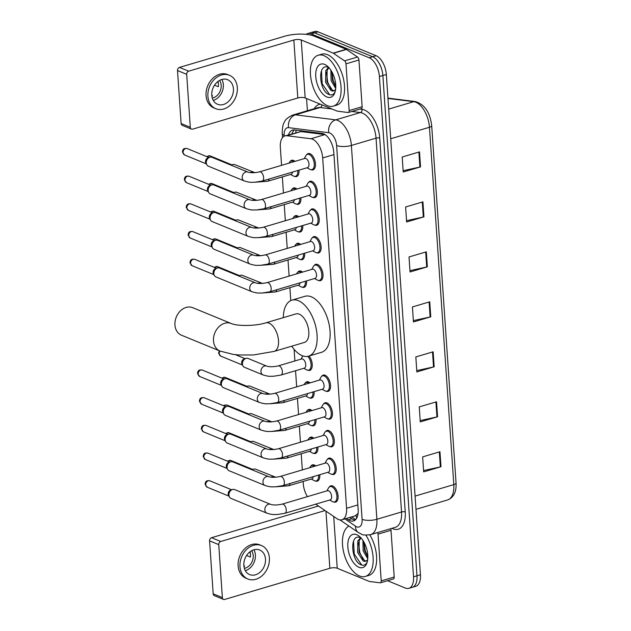 <?xml version="1.0" encoding="UTF-8"?>
<svg xmlns="http://www.w3.org/2000/svg" width="631" height="631" viewBox="0 0 631 631"><rect width="100%" height="100%" fill="white"/><g stroke="black" fill="none" stroke-linecap="round" stroke-linejoin="round"><path stroke-width="0.95" d="M317.858 447.024A8.495 4.48 73.5 0 1 315.405 453.46A8.495 4.48 73.5 0 1 313.536 453.31A8.495 4.48 73.5 0 1 313.481 453.287M309.056 438.364A8.495 4.48 73.5 0 1 310.578 437.173A8.495 4.48 73.5 0 1 312.448 437.322A8.495 4.48 73.5 0 1 313.875 438.237M315.973 419.339A8.495 4.48 73.5 0 1 313.52 425.775A8.495 4.48 73.5 0 1 311.651 425.625A8.495 4.48 73.5 0 1 311.596 425.602M307.171 410.678A8.495 4.48 73.5 0 1 308.685 409.48A8.495 4.48 73.5 0 1 310.555 409.629A8.495 4.48 73.5 0 1 311.99 410.552M314.088 391.654A8.495 4.48 73.5 0 1 311.627 398.09A8.495 4.48 73.5 0 1 309.758 397.94A8.495 4.48 73.5 0 1 309.703 397.916M305.278 382.985A8.495 4.48 73.5 0 1 306.8 381.794A8.495 4.48 73.5 0 1 308.669 381.944A8.495 4.48 73.5 0 1 310.105 382.859M309.04 356.01A8.495 4.48 73.5 0 1 312.235 364.521A8.495 4.48 73.5 0 1 309.742 370.397A8.495 4.48 73.5 0 1 307.873 370.247A8.495 4.48 73.5 0 1 307.818 370.223M306.54 280.898A8.495 4.48 73.5 0 1 304.079 287.334A8.495 4.48 73.5 0 1 302.21 287.184A8.495 4.48 73.5 0 1 302.154 287.16M297.729 272.237A8.495 4.48 73.5 0 1 299.252 271.038A8.495 4.48 73.5 0 1 301.121 271.188A8.495 4.48 73.5 0 1 302.549 272.111M304.647 253.212A8.495 4.48 73.5 0 1 302.194 259.649A8.495 4.48 73.5 0 1 300.324 259.499A8.495 4.48 73.5 0 1 300.269 259.475M295.844 244.544A8.495 4.48 73.5 0 1 297.359 243.353A8.495 4.48 73.5 0 1 299.236 243.503A8.495 4.48 73.5 0 1 300.664 244.418M302.762 225.527A8.495 4.48 73.5 0 1 300.301 231.956A8.495 4.48 73.5 0 1 298.431 231.806A8.495 4.48 73.5 0 1 298.376 231.782M293.959 216.859A8.495 4.48 73.5 0 1 295.474 215.668A8.495 4.48 73.5 0 1 297.343 215.818A8.495 4.48 73.5 0 1 298.779 216.733M300.877 197.834A8.495 4.48 73.5 0 1 298.416 204.27A8.495 4.48 73.5 0 1 296.546 204.121A8.495 4.48 73.5 0 1 296.491 204.097M292.066 189.174A8.495 4.48 73.5 0 1 293.589 187.975A8.495 4.48 73.5 0 1 295.458 188.125A8.495 4.48 73.5 0 1 296.893 189.048M298.984 170.149A8.495 4.48 73.5 0 1 296.531 176.585A8.495 4.48 73.5 0 1 294.661 176.435A8.495 4.48 73.5 0 1 294.606 176.412M290.181 161.481A8.495 4.48 73.5 0 1 291.703 160.29A8.495 4.48 73.5 0 1 293.573 160.44A8.495 4.48 73.5 0 1 295 161.355M319.751 474.717A8.495 4.48 73.5 0 1 317.29 481.153A8.495 4.48 73.5 0 1 315.421 481.003A8.495 4.48 73.5 0 1 315.366 480.98M310.941 466.049A8.495 4.48 73.5 0 1 312.463 464.858A8.495 4.48 73.5 0 1 314.333 465.008A8.495 4.48 73.5 0 1 315.768 465.923M306.619 154.784A8.495 4.48 73.5 0 1 308.133 153.585A8.495 4.48 73.5 0 1 310.002 153.735A8.495 4.48 73.5 0 1 315.24 162.112A8.495 4.48 73.5 0 1 312.96 169.881A8.495 4.48 73.5 0 1 311.091 169.731A8.495 4.48 73.5 0 1 311.036 169.707M308.504 182.469A8.495 4.48 73.5 0 1 310.018 181.278A8.495 4.48 73.5 0 1 311.888 181.428A8.495 4.48 73.5 0 1 317.125 189.797A8.495 4.48 73.5 0 1 314.853 197.574A8.495 4.48 73.5 0 1 312.984 197.416A8.495 4.48 73.5 0 1 312.929 197.393M310.389 210.162A8.495 4.48 73.5 0 1 311.911 208.964A8.495 4.48 73.5 0 1 313.781 209.113A8.495 4.48 73.5 0 1 319.01 217.49A8.495 4.48 73.5 0 1 316.738 225.259A8.495 4.48 73.5 0 1 314.869 225.109A8.495 4.48 73.5 0 1 314.814 225.086M312.274 237.848A8.495 4.48 73.5 0 1 313.796 236.649A8.495 4.48 73.5 0 1 315.666 236.806A8.495 4.48 73.5 0 1 320.903 245.175A8.495 4.48 73.5 0 1 318.623 252.944A8.495 4.48 73.5 0 1 316.754 252.794A8.495 4.48 73.5 0 1 316.699 252.771M314.167 265.533A8.495 4.48 73.5 0 1 315.681 264.342A8.495 4.48 73.5 0 1 317.551 264.492A8.495 4.48 73.5 0 1 322.788 272.868A8.495 4.48 73.5 0 1 320.516 280.637A8.495 4.48 73.5 0 1 318.647 280.487A8.495 4.48 73.5 0 1 318.592 280.464M325.493 431.659A8.495 4.48 73.5 0 1 327.008 430.468A8.495 4.48 73.5 0 1 328.877 430.618A8.495 4.48 73.5 0 1 334.115 438.995A8.495 4.48 73.5 0 1 331.843 446.764A8.495 4.48 73.5 0 1 329.974 446.614A8.495 4.48 73.5 0 1 329.91 446.59M327.379 459.352A8.495 4.48 73.5 0 1 328.901 458.153A8.495 4.48 73.5 0 1 330.77 458.303A8.495 4.48 73.5 0 1 336 466.68A8.495 4.48 73.5 0 1 333.728 474.449A8.495 4.48 73.5 0 1 331.859 474.299A8.495 4.48 73.5 0 1 331.803 474.275M323.6 403.974A8.495 4.48 73.5 0 1 325.123 402.783A8.495 4.48 73.5 0 1 326.992 402.933A8.495 4.48 73.5 0 1 332.221 411.302A8.495 4.48 73.5 0 1 329.95 419.071A8.495 4.48 73.5 0 1 328.081 418.921A8.495 4.48 73.5 0 1 328.025 418.897M321.715 376.289A8.495 4.48 73.5 0 1 323.238 375.09A8.495 4.48 73.5 0 1 325.107 375.24A8.495 4.48 73.5 0 1 330.336 383.616A8.495 4.48 73.5 0 1 328.065 391.386A8.495 4.48 73.5 0 1 326.195 391.236A8.495 4.48 73.5 0 1 326.14 391.212M329.264 487.037A8.495 4.48 73.5 0 1 330.786 485.846A8.495 4.48 73.5 0 1 332.655 485.996A8.495 4.48 73.5 0 1 337.885 494.365A8.495 4.48 73.5 0 1 335.613 502.134A8.495 4.48 73.5 0 1 333.744 501.984A8.495 4.48 73.5 0 1 333.689 501.96M315.721 504.153L336.812 518.611A15.933 8.392 -106.5 0 0 338.421 519.494A15.933 8.392 -106.5 0 0 341.923 519.778A15.933 8.392 -106.5 0 0 346.577 508.27L322.693 157.939A15.933 8.392 -106.5 0 0 310.909 138.749L286.916 135.736A15.933 8.392 -106.5 0 0 284.991 135.886A15.933 8.392 -106.5 0 0 280.338 147.386L281.56 165.338M341.923 519.778L355.277 515.819L357.777 513.658A5.308 2.8 -106.5 0 0 358.069 513.531M358.116 513.09A15.933 8.392 73.5 0 1 357.777 513.658M310.909 138.749L324.981 134.577L300.979 131.571L284.991 135.886M303.117 481.477L303.259 483.614A15.933 8.392 -106.5 0 0 307.439 496.636M282.349 176.909L283.453 193.031M284.242 204.594L285.338 220.716M286.127 232.287L287.223 248.401M288.012 259.972L289.116 276.094M289.897 287.657L290.781 300.585M294.101 349.314L294.898 360.948M295.56 370.72L296.665 386.842M297.453 398.413L298.55 414.535M299.339 426.099L300.435 442.221M301.224 453.784L302.328 469.906M346.411 518.445L348.383 519.794A15.933 8.392 -106.5 0 0 349.992 520.678A15.933 8.392 -106.5 0 0 353.502 520.961A15.933 8.392 -106.5 0 0 358.156 509.462L333.823 152.623A15.933 8.392 -106.5 0 0 322.047 133.425L294.448 129.962A15.933 8.392 -106.5 0 0 292.524 130.112A15.933 8.392 -106.5 0 0 288.525 134.837M355.127 520.094A15.933 8.392 73.5 0 1 353.455 519.652A15.933 8.392 73.5 0 1 351.846 518.769L349.874 517.42M306.114 34.35A15.933 8.392 73.5 0 1 307.573 33.601A15.933 8.392 73.5 0 1 311.083 33.885L369.214 57.776A15.933 8.392 73.5 0 1 379.412 76.54L413.518 576.829A15.933 8.392 73.5 0 1 408.864 588.329A15.933 8.392 73.5 0 1 405.362 588.045L387.489 580.701M307.4 110.725L306.571 98.531M307.573 33.601L314.498 31.55A15.933 8.392 73.5 0 1 318.008 31.834L376.139 55.725A15.933 8.392 73.5 0 1 386.338 74.49L420.443 574.77L416.981 575.803A15.933 8.392 73.5 0 1 412.327 587.303A15.933 8.392 73.5 0 0 416.981 575.803L382.875 75.515L416.981 575.803L413.518 576.829M376.139 55.725L372.676 56.751A15.933 8.392 73.5 0 1 382.875 75.515A15.933 8.392 73.5 0 0 372.676 56.751L314.546 32.859L372.676 56.751L369.214 57.776M311.036 32.575A15.933 8.392 73.5 0 1 314.546 32.859A15.933 8.392 73.5 0 0 311.036 32.575M291.987 133.811A15.933 8.392 73.5 0 1 294.361 129.954M419.512 151.882L402.207 157.016L403.225 172.003L420.538 166.876L419.512 151.882M403.138 170.693L419.899 167.041A4.251 1.412 -3.9 0 0 420.538 166.876M422.92 201.865L405.615 206.992L406.632 221.986L423.945 216.851L422.92 201.865M406.545 220.669L423.306 217.017A4.251 1.412 -3.9 0 0 423.945 216.851M426.327 251.84L409.022 256.967L410.04 271.961L427.353 266.834L426.327 251.84M409.953 270.652L426.714 266.992A4.251 1.412 -3.9 0 0 427.353 266.834M439.957 451.749L422.652 456.883L423.669 471.878L440.982 466.743L439.957 451.749M423.582 470.56L440.343 466.908A4.251 1.412 -3.9 0 0 440.982 466.743M436.549 401.773L419.244 406.9L420.262 421.894L437.575 416.768L436.549 401.773M420.175 420.585L436.936 416.933A4.251 1.412 -3.9 0 0 437.575 416.768M433.142 351.798L415.837 356.925L416.854 371.919L434.167 366.792L433.142 351.798M416.768 370.602L433.529 366.95A4.251 1.412 -3.9 0 0 434.167 366.792M429.735 301.815L412.429 306.95L413.447 321.944L430.76 316.809L429.735 301.815M413.36 320.627L430.121 316.975A4.251 1.412 -3.9 0 0 430.76 316.809M420.443 574.77A15.933 8.392 73.5 0 1 415.79 586.278L408.864 588.329M365.877 535.159A26.557 13.992 73.5 0 1 365.357 576.442A26.557 13.992 73.5 0 1 359.512 575.977A26.557 13.992 73.5 0 1 343.414 551.108A26.557 13.992 73.5 0 1 348.943 526.057M369.798 534.859A26.557 13.992 73.5 0 1 368.82 575.417L365.357 576.442M358.921 567.277A17.313 9.126 73.5 0 1 347.831 546.888A17.313 9.126 73.5 0 1 356.696 534.694A17.313 9.126 73.5 0 1 359.37 536.358A17.313 9.126 73.5 0 1 367.092 562.402A17.313 9.126 73.5 0 1 358.921 567.277M360.577 537.778C349.337 532.422 350.939 560.73 360.624 564.595C363.251 565.881 365.31 565.258 366.8 562.734L367.313 561.614M360.987 537.975L359.189 540.578L359.039 552.149L364.497 560.525L366.201 560.943M360.522 537.754L357.809 540.988L357.667 552.551L363.125 560.935L364.639 561.353A12.005 6.326 73.5 0 0 365.546 561.211A12.005 6.326 73.5 0 0 367.692 559.531M363.866 541.99L364.537 550.516L367.841 557.11M362.92 540.444L363.164 550.926L367.77 558.766M367.534 560.573L364.639 561.353M363.984 542.203L365.239 550.776L367.841 556.723M358.534 542.692L359.741 552.401L363.156 559.579M353.518 541.075L354.243 554.034L361.642 564.879L362.51 565.218M390.628 528.715A2.658 1.396 73.5 0 1 391.015 530.292L378.032 534.141L381.219 580.875L394.201 577.026A2.658 1.396 73.5 0 1 393.428 578.942L380.446 582.792A2.658 1.396 -106.5 0 0 381.219 580.875M391.015 530.292L394.201 577.026M318.497 506.054A21.241 7.051 -3.9 0 0 316.723 506.535L211.566 537.699L220.74 541.477L325.06 510.558M223.516 599.411L214.335 595.632A2.658 2.074 -67.7 0 1 213.183 593.818L222.357 597.589A2.658 2.074 112.3 0 0 223.516 599.411A2.658 2.074 112.3 0 0 224.691 599.45L329.855 568.286A5.308 1.767 176.1 0 1 337.238 568.255L369.23 581.411A2.658 1.396 -106.5 0 0 369.498 581.482L380.122 582.815A2.658 1.396 -106.5 0 0 380.446 582.792M220.74 541.477A2.658 2.074 112.3 0 0 218.752 544.616L209.571 540.846L213.183 593.818M209.571 540.846A2.658 2.074 -67.7 0 1 211.566 537.699M218.752 544.616L222.357 597.589M378.032 534.141A2.658 1.396 -106.5 0 0 377.646 532.564M243.858 565.494A13.275 10.388 112.3 0 0 249.624 574.573A13.275 10.388 112.3 0 0 260.642 571.678A13.275 10.388 112.3 0 0 265.493 559.082A13.275 10.388 112.3 0 0 259.72 550.011A13.275 10.388 112.3 0 0 248.701 552.898A13.275 10.388 112.3 0 0 243.858 565.494M245.333 570.661A13.275 10.388 112.3 0 0 255.397 554.933A13.275 10.388 112.3 0 0 253.922 549.767M243.874 565.731L244.647 566.046A10.624 8.313 -67.7 0 1 243.952 566.433M246.587 555.469L250.373 557.023A10.624 8.313 -67.7 0 0 250.475 554.444A10.624 8.313 -67.7 0 0 250.034 552.022L249.797 551.928M244.363 568.35A10.624 8.313 112.3 0 0 253.228 555.572A10.624 8.313 112.3 0 0 251.603 550.729M261.542 545.586L259.704 544.837A18.054 14.127 112.3 0 0 244.718 548.765A18.054 14.127 112.3 0 0 238.124 565.897A18.054 14.127 112.3 0 0 245.972 578.241L247.809 578.99A18.054 14.127 112.3 0 0 262.796 575.062A18.054 14.127 112.3 0 0 269.39 557.93A18.054 14.127 112.3 0 0 261.542 545.586A18.054 14.127 112.3 0 0 246.547 549.522A18.054 14.127 112.3 0 0 239.961 566.654A18.054 14.127 112.3 0 0 247.809 578.99M250.27 552.922L249.166 552.472M192.723 307.683A14.868 11.634 112.3 0 0 180.379 310.917A14.868 11.634 112.3 0 0 174.953 325.028A14.868 11.634 112.3 0 0 181.412 335.187L219.967 351.033A14.868 11.634 -67.7 0 1 213.499 340.874A14.868 11.634 -67.7 0 1 218.925 326.763A14.868 11.634 -67.7 0 1 231.269 323.529L192.723 307.683M265.714 322.875A14.868 7.832 -106.5 0 1 268.987 323.135A14.868 7.832 -106.5 0 1 278.508 340.653A14.868 7.832 -106.5 0 1 274.17 351.388L304.457 342.412A14.868 7.832 -106.5 0 0 308.441 328.814A14.868 7.832 -106.5 0 0 299.275 314.159A14.868 7.832 -106.5 0 0 296.01 313.891L265.714 322.875C255.697 326.109 237.445 326.282 231.269 323.529M283.303 317.661A29.207 15.389 73.5 0 1 291.932 300.143A29.207 15.389 73.5 0 1 298.36 300.664A29.207 15.389 73.5 0 1 316.352 329.453A29.207 15.389 73.5 0 1 308.535 356.16A29.207 15.389 73.5 0 1 302.107 355.639A29.207 15.389 73.5 0 1 291.759 346.174M291.932 300.143L304.915 296.302A29.207 15.389 73.5 0 1 311.343 296.815A29.207 15.389 73.5 0 1 329.335 325.604A29.207 15.389 73.5 0 1 321.518 352.311L308.535 356.16M282.16 504.13L327.513 490.689A4.78 2.516 73.5 0 1 328.562 490.776A4.78 2.516 73.5 0 1 331.512 495.485A4.78 2.516 73.5 0 1 330.234 499.855L284.881 513.295A4.78 2.516 73.5 0 0 286.245 509.564A4.78 2.516 73.5 0 0 283.216 504.216A4.78 2.516 73.5 0 0 282.16 504.13C277.293 505.194 273.428 505.265 270.565 504.343L234.645 489.577A4.78 3.739 -67.7 0 0 232.563 489.49A4.78 3.739 -67.7 0 0 232.523 489.506A4.78 3.739 -67.7 0 0 228.935 495.154A4.78 3.739 -67.7 0 0 229.471 497.023A4.78 3.739 -67.7 0 0 231.009 498.419L266.929 513.184A4.78 3.739 -67.7 0 1 264.854 509.919A4.78 3.739 -67.7 0 1 264.839 509.635A4.78 3.739 -67.7 0 1 270.565 504.343M326.921 490.871L328.459 488.039A7.966 4.196 73.5 0 1 330.068 486.611A7.966 4.196 73.5 0 1 331.827 486.753A7.966 4.196 73.5 0 1 336.733 494.601A7.966 4.196 73.5 0 1 334.596 501.882A7.966 4.196 73.5 0 1 332.845 501.748A7.966 4.196 73.5 0 1 332.466 501.566L329.634 500.036M229.471 497.023L228.564 495.43A3.455 2.698 -67.7 0 1 228.177 494.081A3.455 2.698 -67.7 0 1 230.772 489.995A3.455 2.698 -67.7 0 1 230.804 489.987A3.455 2.698 -67.7 0 1 230.836 489.979M280.274 476.444L325.628 463.004A4.78 2.516 73.5 0 1 326.677 463.091A4.78 2.516 73.5 0 1 329.619 467.8A4.78 2.516 73.5 0 1 328.341 472.169L282.988 485.61A4.78 2.516 73.5 0 0 284.36 481.871A4.78 2.516 73.5 0 0 281.323 476.531A4.78 2.516 73.5 0 0 280.274 476.444C275.408 477.509 271.543 477.58 268.672 476.657L232.752 461.892A4.78 3.739 -67.7 0 0 230.678 461.805A4.78 3.739 -67.7 0 0 230.63 461.813A4.78 3.739 -67.7 0 0 227.042 467.468A4.78 3.739 -67.7 0 0 227.578 469.338A4.78 3.739 -67.7 0 0 229.124 470.734L265.044 485.499A4.78 3.739 -67.7 0 1 262.961 482.234A4.78 3.739 -67.7 0 1 262.953 481.942A4.78 3.739 -67.7 0 1 268.672 476.657M325.028 463.178L326.574 460.354A7.966 4.196 73.5 0 1 328.183 458.918A7.966 4.196 73.5 0 1 329.934 459.06A7.966 4.196 73.5 0 1 334.84 466.916A7.966 4.196 73.5 0 1 332.711 474.197A7.966 4.196 73.5 0 1 330.959 474.055A7.966 4.196 73.5 0 1 330.581 473.873L327.749 472.343M227.578 469.338L226.679 467.745A3.455 2.698 -67.7 0 1 226.292 466.396A3.455 2.698 -67.7 0 1 228.879 462.31A3.455 2.698 -67.7 0 1 228.911 462.302A3.455 2.698 -67.7 0 1 228.95 462.294M278.389 448.759L323.742 435.311A4.78 2.516 73.5 0 1 324.791 435.398A4.78 2.516 73.5 0 1 327.734 440.107A4.78 2.516 73.5 0 1 326.456 444.476L281.103 457.925A4.78 2.516 73.5 0 0 282.475 454.186A4.78 2.516 73.5 0 0 279.438 448.838A4.78 2.516 73.5 0 0 278.389 448.759C273.515 449.824 269.65 449.895 266.787 448.964L230.867 434.207A4.78 3.739 -67.7 0 0 228.793 434.112A4.78 3.739 -67.7 0 0 228.745 434.128A4.78 3.739 -67.7 0 0 225.157 439.775A4.78 3.739 -67.7 0 0 225.693 441.645A4.78 3.739 -67.7 0 0 227.231 443.049L263.151 457.806A4.78 3.739 -67.7 0 1 261.076 454.541A4.78 3.739 -67.7 0 1 261.06 454.257A4.78 3.739 -67.7 0 1 266.787 448.964M323.143 435.493L324.681 432.661A7.966 4.196 73.5 0 1 326.298 431.233A7.966 4.196 73.5 0 1 328.049 431.375A7.966 4.196 73.5 0 1 332.955 439.223A7.966 4.196 73.5 0 1 330.825 446.511A7.966 4.196 73.5 0 1 329.066 446.369A7.966 4.196 73.5 0 1 328.688 446.188L325.856 444.658M225.693 441.645L224.794 440.052A3.455 2.698 -67.7 0 1 224.399 438.703A3.455 2.698 -67.7 0 1 226.994 434.625A3.455 2.698 -67.7 0 1 227.026 434.609A3.455 2.698 -67.7 0 1 227.057 434.601L228.793 434.112M276.496 421.066L321.849 407.626A4.78 2.516 73.5 0 1 322.906 407.713A4.78 2.516 73.5 0 1 325.848 412.422A4.78 2.516 73.5 0 1 324.571 416.791L279.217 430.232A4.78 2.516 73.5 0 0 280.582 426.501A4.78 2.516 73.5 0 0 277.553 421.153A4.78 2.516 73.5 0 0 276.496 421.066C271.63 422.131 267.765 422.202 264.902 421.279L228.982 406.514A4.78 3.739 -67.7 0 0 226.9 406.427A4.78 3.739 -67.7 0 0 226.86 406.435A4.78 3.739 -67.7 0 0 223.271 412.09A4.78 3.739 -67.7 0 0 223.808 413.96A4.78 3.739 -67.7 0 0 225.346 415.356L261.266 430.121A4.78 3.739 -67.7 0 1 259.191 426.856A4.78 3.739 -67.7 0 1 259.175 426.572A4.78 3.739 -67.7 0 1 264.902 421.279M321.258 407.8L322.796 404.976A7.966 4.196 73.5 0 1 324.405 403.548A7.966 4.196 73.5 0 1 326.164 403.69A7.966 4.196 73.5 0 1 331.07 411.538A7.966 4.196 73.5 0 1 328.932 418.818A7.966 4.196 73.5 0 1 327.181 418.676A7.966 4.196 73.5 0 1 326.803 418.503L323.971 416.965M223.808 413.96L222.901 412.366A3.455 2.698 -67.7 0 1 222.514 411.018A3.455 2.698 -67.7 0 1 225.109 406.932A3.455 2.698 -67.7 0 1 225.141 406.924A3.455 2.698 -67.7 0 1 225.172 406.916M274.611 393.381L319.964 379.941A4.78 2.516 73.5 0 1 321.013 380.02A4.78 2.516 73.5 0 1 323.955 384.736A4.78 2.516 73.5 0 1 322.678 389.106L277.325 402.546A4.78 2.516 73.5 0 0 278.697 398.808A4.78 2.516 73.5 0 0 275.66 393.468A4.78 2.516 73.5 0 0 274.611 393.381C269.745 394.446 265.88 394.517 263.009 393.594L227.097 378.829A4.78 3.739 -67.7 0 0 225.015 378.734A4.78 3.739 -67.7 0 0 224.967 378.75A4.78 3.739 -67.7 0 0 221.378 384.405A4.78 3.739 -67.7 0 0 221.915 386.275A4.78 3.739 -67.7 0 0 223.461 387.671L259.38 402.436A4.78 3.739 -67.7 0 1 257.298 399.171A4.78 3.739 -67.7 0 1 257.29 398.879A4.78 3.739 -67.7 0 1 263.009 393.594M319.365 380.114L320.911 377.291A7.966 4.196 73.5 0 1 322.52 375.855A7.966 4.196 73.5 0 1 324.271 375.997A7.966 4.196 73.5 0 1 329.177 383.845A7.966 4.196 73.5 0 1 327.047 391.133A7.966 4.196 73.5 0 1 325.296 390.991A7.966 4.196 73.5 0 1 324.918 390.81L322.086 389.28M221.915 386.275L221.016 384.681A3.455 2.698 -67.7 0 1 220.629 383.325A3.455 2.698 -67.7 0 1 223.216 379.247A3.455 2.698 -67.7 0 1 223.248 379.239A3.455 2.698 -67.7 0 1 223.287 379.231M267.063 282.625L312.416 269.185A4.78 2.516 73.5 0 1 313.465 269.271A4.78 2.516 73.5 0 1 316.407 273.98A4.78 2.516 73.5 0 1 315.129 278.35L269.776 291.79A4.78 2.516 73.5 0 0 271.149 288.059A4.78 2.516 73.5 0 0 268.112 282.712A4.78 2.516 73.5 0 0 267.063 282.625C262.196 283.69 258.324 283.761 255.46 282.838L219.541 268.08A4.78 3.739 -67.7 0 0 217.466 267.986A4.78 3.739 -67.7 0 0 217.419 268.001A4.78 3.739 -67.7 0 0 213.83 273.649A4.78 3.739 -67.7 0 0 214.366 275.518A4.78 3.739 -67.7 0 0 215.912 276.914L251.824 291.68A4.78 3.739 -67.7 0 1 249.75 288.414A4.78 3.739 -67.7 0 1 249.742 288.13A4.78 3.739 -67.7 0 1 255.46 282.838M311.817 269.366L313.355 266.534A7.966 4.196 73.5 0 1 314.972 265.107A7.966 4.196 73.5 0 1 316.723 265.249A7.966 4.196 73.5 0 1 321.629 273.097A7.966 4.196 73.5 0 1 319.499 280.385A7.966 4.196 73.5 0 1 317.748 280.243A7.966 4.196 73.5 0 1 317.369 280.061L314.538 278.531M214.366 275.518L213.467 273.925A3.455 2.698 -67.7 0 1 213.081 272.576A3.455 2.698 -67.7 0 1 215.668 268.49A3.455 2.698 -67.7 0 1 215.699 268.483A3.455 2.698 -67.7 0 1 215.731 268.475M265.17 254.94L310.523 241.499A4.78 2.516 73.5 0 1 311.58 241.586A4.78 2.516 73.5 0 1 314.522 246.295A4.78 2.516 73.5 0 1 313.244 250.665L267.891 264.105A4.78 2.516 73.5 0 0 269.263 260.366A4.78 2.516 73.5 0 0 266.227 255.027A4.78 2.516 73.5 0 0 265.17 254.94C260.303 256.005 256.438 256.076 253.575 255.153L217.656 240.387A4.78 3.739 -67.7 0 0 215.573 240.301A4.78 3.739 -67.7 0 0 215.534 240.308A4.78 3.739 -67.7 0 0 211.945 245.964A4.78 3.739 -67.7 0 0 212.481 247.833A4.78 3.739 -67.7 0 0 214.019 249.229L249.939 263.995A4.78 3.739 -67.7 0 1 247.865 260.729A4.78 3.739 -67.7 0 1 247.849 260.445A4.78 3.739 -67.7 0 1 253.575 255.153M309.931 241.673L311.469 238.849A7.966 4.196 73.5 0 1 313.086 237.422A7.966 4.196 73.5 0 1 314.837 237.556A7.966 4.196 73.5 0 1 319.743 245.412A7.966 4.196 73.5 0 1 317.606 252.692A7.966 4.196 73.5 0 1 315.855 252.55A7.966 4.196 73.5 0 1 315.476 252.368L312.645 250.838M212.481 247.833L211.574 246.24A3.455 2.698 -67.7 0 1 211.188 244.891A3.455 2.698 -67.7 0 1 213.783 240.805A3.455 2.698 -67.7 0 1 213.814 240.797A3.455 2.698 -67.7 0 1 213.846 240.79L215.573 240.301M263.285 227.255L308.638 213.814A4.78 2.516 73.5 0 1 309.687 213.893A4.78 2.516 73.5 0 1 312.637 218.61A4.78 2.516 73.5 0 1 311.351 222.98L265.998 236.42A4.78 2.516 73.5 0 0 267.37 232.681A4.78 2.516 73.5 0 0 264.334 227.334A4.78 2.516 73.5 0 0 263.285 227.255C258.418 228.319 254.553 228.39 251.69 227.468L215.77 212.702A4.78 3.739 -67.7 0 0 213.688 212.608A4.78 3.739 -67.7 0 0 213.641 212.623A4.78 3.739 -67.7 0 0 210.052 218.279A4.78 3.739 -67.7 0 0 210.588 220.148A4.78 3.739 -67.7 0 0 212.134 221.544L248.054 236.31A4.78 3.739 -67.7 0 1 245.972 233.036A4.78 3.739 -67.7 0 1 245.964 232.752A4.78 3.739 -67.7 0 1 251.69 227.468M308.046 213.988L309.584 211.164A7.966 4.196 73.5 0 1 311.193 209.729A7.966 4.196 73.5 0 1 312.944 209.871A7.966 4.196 73.5 0 1 317.85 217.719A7.966 4.196 73.5 0 1 315.721 225.007A7.966 4.196 73.5 0 1 313.97 224.865A7.966 4.196 73.5 0 1 313.591 224.683L310.76 223.153M210.588 220.148L209.689 218.547A3.455 2.698 -67.7 0 1 209.303 217.198A3.455 2.698 -67.7 0 1 211.89 213.12A3.455 2.698 -67.7 0 1 211.929 213.112A3.455 2.698 -67.7 0 1 211.961 213.097M261.4 199.562L306.753 186.121A4.78 2.516 73.5 0 1 307.802 186.208A4.78 2.516 73.5 0 1 310.744 190.917A4.78 2.516 73.5 0 1 309.466 195.287L264.113 208.727A4.78 2.516 73.5 0 0 265.485 204.996A4.78 2.516 73.5 0 0 262.449 199.648A4.78 2.516 73.5 0 0 261.4 199.562C256.533 200.626 252.66 200.697 249.797 199.775L213.877 185.009A4.78 3.739 -67.7 0 0 211.803 184.922A4.78 3.739 -67.7 0 0 211.756 184.938A4.78 3.739 -67.7 0 0 208.167 190.586A4.78 3.739 -67.7 0 0 208.703 192.455A4.78 3.739 -67.7 0 0 210.249 193.851L246.169 208.616A4.78 3.739 -67.7 0 1 244.087 205.351A4.78 3.739 -67.7 0 1 244.079 205.067A4.78 3.739 -67.7 0 1 249.797 199.775M306.153 186.303L307.699 183.471A7.966 4.196 73.5 0 1 309.308 182.043A7.966 4.196 73.5 0 1 311.059 182.185A7.966 4.196 73.5 0 1 315.965 190.034A7.966 4.196 73.5 0 1 313.836 197.314A7.966 4.196 73.5 0 1 312.085 197.18A7.966 4.196 73.5 0 1 311.706 196.998L308.875 195.468M208.703 192.455L207.804 190.862A3.455 2.698 -67.7 0 1 207.418 189.513A3.455 2.698 -67.7 0 1 210.005 185.427A3.455 2.698 -67.7 0 1 210.036 185.419A3.455 2.698 -67.7 0 1 210.068 185.411M259.507 171.877L304.86 158.436A4.78 2.516 73.5 0 1 305.917 158.523A4.78 2.516 73.5 0 1 308.859 163.232A4.78 2.516 73.5 0 1 307.581 167.601L262.228 181.042A4.78 2.516 73.5 0 0 263.6 177.303A4.78 2.516 73.5 0 0 260.564 171.963A4.78 2.516 73.5 0 0 259.507 171.877C254.64 172.941 250.775 173.012 247.912 172.089L211.992 157.324A4.78 3.739 -67.7 0 0 209.91 157.237A4.78 3.739 -67.7 0 0 209.871 157.245A4.78 3.739 -67.7 0 0 206.282 162.901A4.78 3.739 -67.7 0 0 206.818 164.77A4.78 3.739 -67.7 0 0 208.356 166.166L244.276 180.931A4.78 3.739 -67.7 0 1 242.201 177.666A4.78 3.739 -67.7 0 1 242.186 177.382A4.78 3.739 -67.7 0 1 247.912 172.089M304.268 158.61L305.806 155.786A7.966 4.196 73.5 0 1 307.423 154.35A7.966 4.196 73.5 0 1 309.174 154.492A7.966 4.196 73.5 0 1 314.08 162.348A7.966 4.196 73.5 0 1 311.951 169.629A7.966 4.196 73.5 0 1 310.192 169.487A7.966 4.196 73.5 0 1 309.813 169.305L306.981 167.775M206.818 164.77L205.911 163.177A3.455 2.698 -67.7 0 1 205.525 161.828A3.455 2.698 -67.7 0 1 208.12 157.742A3.455 2.698 -67.7 0 1 208.151 157.734A3.455 2.698 -67.7 0 1 208.183 157.726M313.276 476.634A4.78 2.516 73.5 0 1 311.911 478.866L288.541 485.791A4.78 2.516 73.5 0 0 289.913 483.559M252.163 469.866A4.78 3.739 -67.7 0 1 253.559 469.141A4.78 3.739 -67.7 0 1 253.607 469.133A4.78 3.739 -67.7 0 1 255.681 469.219L275.731 477.241M309.789 467.697L310.136 467.05A7.966 4.196 73.5 0 1 311.746 465.623A7.966 4.196 73.5 0 1 313.504 465.765A7.966 4.196 73.5 0 1 314.459 466.309M318.592 475.056A7.966 4.196 73.5 0 1 316.273 480.901A7.966 4.196 73.5 0 1 314.522 480.759A7.966 4.196 73.5 0 1 314.143 480.577L311.312 479.047M311.391 448.941A4.78 2.516 73.5 0 1 310.018 451.181L286.655 458.106A4.78 2.516 73.5 0 0 288.02 455.874M250.278 442.181A4.78 3.739 -67.7 0 1 251.674 441.455A4.78 3.739 -67.7 0 1 251.714 441.44A4.78 3.739 -67.7 0 1 253.796 441.534L273.846 449.548M307.896 440.012L308.251 439.365A7.966 4.196 73.5 0 1 309.86 437.938A7.966 4.196 73.5 0 1 311.611 438.072A7.966 4.196 73.5 0 1 312.574 438.624M316.707 447.371A7.966 4.196 73.5 0 1 314.388 453.208A7.966 4.196 73.5 0 1 312.637 453.066A7.966 4.196 73.5 0 1 312.258 452.892L309.427 451.354M309.505 421.256A4.78 2.516 73.5 0 1 308.133 423.496L284.762 430.421A4.78 2.516 73.5 0 0 286.135 428.181M248.393 414.496A4.78 3.739 -67.7 0 1 249.781 413.77A4.78 3.739 -67.7 0 1 249.829 413.755A4.78 3.739 -67.7 0 1 251.911 413.841L271.953 421.863M306.011 412.319L306.358 411.68A7.966 4.196 73.5 0 1 307.975 410.245A7.966 4.196 73.5 0 1 309.726 410.387A7.966 4.196 73.5 0 1 310.681 410.939M314.822 419.678A7.966 4.196 73.5 0 1 312.503 425.523A7.966 4.196 73.5 0 1 310.752 425.381A7.966 4.196 73.5 0 1 310.373 425.199L307.542 423.669M307.62 393.57A4.78 2.516 73.5 0 1 306.248 395.803L282.877 402.728A4.78 2.516 73.5 0 0 284.25 400.496M246.5 386.803A4.78 3.739 -67.7 0 1 247.896 386.077A4.78 3.739 -67.7 0 1 247.944 386.069A4.78 3.739 -67.7 0 1 250.018 386.156L270.068 394.178M304.126 384.634L304.473 383.987A7.966 4.196 73.5 0 1 306.082 382.56A7.966 4.196 73.5 0 1 307.841 382.701A7.966 4.196 73.5 0 1 308.796 383.246M312.929 391.993A7.966 4.196 73.5 0 1 310.61 397.838A7.966 4.196 73.5 0 1 308.859 397.696A7.966 4.196 73.5 0 1 308.48 397.514L305.649 395.984M278.271 365.877L301.642 358.952A4.78 2.516 73.5 0 1 302.691 359.039A4.78 2.516 73.5 0 1 305.641 363.748A4.78 2.516 73.5 0 1 304.355 368.118L280.992 375.043A4.78 2.516 73.5 0 0 282.357 371.304A4.78 2.516 73.5 0 0 279.328 365.964A4.78 2.516 73.5 0 0 278.271 365.877C273.404 366.942 269.54 367.013 266.676 366.09L248.133 358.471A4.78 3.739 -67.7 0 0 246.058 358.376A4.78 3.739 -67.7 0 0 246.011 358.392A4.78 3.739 -67.7 0 0 242.959 365.909A4.78 3.739 -67.7 0 0 244.497 367.313L263.04 374.932A4.78 3.739 -67.7 0 1 260.95 371.383A4.78 3.739 -67.7 0 1 264.547 366.012A4.78 3.739 -67.7 0 1 266.676 366.09M307.778 356.341A7.966 4.196 73.5 0 1 311.051 364.395A7.966 4.196 73.5 0 1 308.725 370.145A7.966 4.196 73.5 0 1 306.974 370.003A7.966 4.196 73.5 0 1 306.595 369.821L303.763 368.291M242.959 365.909L242.052 364.316A3.455 2.698 -67.7 0 1 241.665 362.967A3.455 2.698 -67.7 0 1 244.26 358.889A3.455 2.698 -67.7 0 1 244.292 358.873A3.455 2.698 -67.7 0 1 244.323 358.865M301.042 359.126L302.588 356.302A7.966 4.196 73.5 0 1 302.825 355.908M300.064 282.814A4.78 2.516 73.5 0 1 298.692 285.054L275.329 291.979A4.78 2.516 73.5 0 0 276.701 289.739M238.952 276.055A4.78 3.739 -67.7 0 1 240.348 275.329A4.78 3.739 -67.7 0 1 240.395 275.313A4.78 3.739 -67.7 0 1 242.47 275.408L262.52 283.422M296.57 273.886L296.925 273.239A7.966 4.196 73.5 0 1 298.534 271.803A7.966 4.196 73.5 0 1 300.285 271.945A7.966 4.196 73.5 0 1 301.247 272.497M305.38 281.245A7.966 4.196 73.5 0 1 303.061 287.081A7.966 4.196 73.5 0 1 301.31 286.939A7.966 4.196 73.5 0 1 300.932 286.758L298.1 285.228M298.179 255.129A4.78 2.516 73.5 0 1 296.807 257.369L273.436 264.294A4.78 2.516 73.5 0 0 274.808 262.054M237.067 248.369A4.78 3.739 -67.7 0 1 238.463 247.636A4.78 3.739 -67.7 0 1 238.502 247.628A4.78 3.739 -67.7 0 1 240.585 247.715L260.627 255.736M294.685 246.193L295.04 245.546A7.966 4.196 73.5 0 1 296.649 244.118A7.966 4.196 73.5 0 1 298.4 244.26A7.966 4.196 73.5 0 1 299.354 244.812M303.495 253.552A7.966 4.196 73.5 0 1 301.176 259.396A7.966 4.196 73.5 0 1 299.425 259.254A7.966 4.196 73.5 0 1 299.047 259.073L296.215 257.543M296.294 227.444A4.78 2.516 73.5 0 1 294.922 229.676L271.551 236.601A4.78 2.516 73.5 0 0 272.923 234.369M235.182 220.676A4.78 3.739 -67.7 0 1 236.57 219.951A4.78 3.739 -67.7 0 1 236.617 219.935A4.78 3.739 -67.7 0 1 238.692 220.03L258.742 228.051M292.8 218.507L293.147 217.861A7.966 4.196 73.5 0 1 294.764 216.433A7.966 4.196 73.5 0 1 296.515 216.575A7.966 4.196 73.5 0 1 297.469 217.119M301.61 225.866A7.966 4.196 73.5 0 1 299.291 231.703A7.966 4.196 73.5 0 1 297.532 231.569A7.966 4.196 73.5 0 1 297.154 231.388L294.322 229.858M294.401 199.751A4.78 2.516 73.5 0 1 293.036 201.991L269.666 208.916A4.78 2.516 73.5 0 0 271.038 206.676M233.289 192.991A4.78 3.739 -67.7 0 1 234.685 192.266A4.78 3.739 -67.7 0 1 234.732 192.25A4.78 3.739 -67.7 0 1 236.806 192.345L256.856 200.358M290.907 190.814L291.262 190.176A7.966 4.196 73.5 0 1 292.871 188.74A7.966 4.196 73.5 0 1 294.622 188.882A7.966 4.196 73.5 0 1 295.584 189.434M299.717 198.181A7.966 4.196 73.5 0 1 297.398 204.018A7.966 4.196 73.5 0 1 295.647 203.876A7.966 4.196 73.5 0 1 295.269 203.695L292.437 202.165M292.516 172.066A4.78 2.516 73.5 0 1 291.143 174.298L267.773 181.231A4.78 2.516 73.5 0 0 269.145 178.991M231.403 165.306A4.78 3.739 -67.7 0 1 232.8 164.573A4.78 3.739 -67.7 0 1 232.839 164.565A4.78 3.739 -67.7 0 1 234.921 164.652L254.963 172.673M289.022 163.129L289.377 162.482A7.966 4.196 73.5 0 1 290.986 161.055A7.966 4.196 73.5 0 1 292.737 161.197A7.966 4.196 73.5 0 1 293.691 161.749M297.832 170.488A7.966 4.196 73.5 0 1 295.513 176.333A7.966 4.196 73.5 0 1 293.762 176.191A7.966 4.196 73.5 0 1 293.383 176.01L290.552 174.479M345.977 63.849A2.658 1.396 -106.5 0 0 344.542 60.868L333.483 53.288A2.658 1.396 -106.5 0 0 333.215 53.138L346.198 49.289A2.658 1.396 73.5 0 1 346.466 49.439L357.525 57.019A2.658 1.396 73.5 0 1 358.952 60L345.977 63.849L349.156 110.575L362.139 106.726A2.658 1.396 73.5 0 1 361.366 108.642L348.383 112.492A2.658 1.396 -106.5 0 0 349.156 110.575M358.952 60L362.139 106.726M346.198 49.289L314.206 36.141A21.241 7.051 -3.9 0 0 284.66 36.243L179.504 67.407L188.677 71.177L293.841 40.013A5.308 1.767 176.1 0 1 301.224 39.99L333.215 53.138M191.453 129.11L182.272 125.34A2.658 2.074 -67.7 0 1 181.121 123.526L190.302 127.296A2.658 2.074 112.3 0 0 191.453 129.11A2.658 2.074 112.3 0 0 192.629 129.158L297.793 97.986A5.308 1.767 176.1 0 1 305.175 97.963L337.167 111.111A2.658 1.396 -106.5 0 0 337.435 111.182L348.06 112.515A2.658 1.396 -106.5 0 0 348.383 112.492M188.677 71.177A2.658 2.074 112.3 0 0 186.689 74.324L177.508 70.546L181.121 123.526M177.508 70.546A2.658 2.074 -67.7 0 1 179.504 67.407M186.689 74.324L190.302 127.296M211.795 95.202A13.275 10.388 112.3 0 0 217.561 104.273A13.275 10.388 112.3 0 0 228.588 101.386A13.275 10.388 112.3 0 0 233.431 88.79A13.275 10.388 112.3 0 0 227.657 79.719A13.275 10.388 112.3 0 0 216.638 82.606A13.275 10.388 112.3 0 0 211.795 95.202M213.27 100.368A13.275 10.388 112.3 0 0 223.335 84.641A13.275 10.388 112.3 0 0 221.86 79.474M211.811 95.431L212.584 95.754A10.624 8.313 -67.7 0 1 211.89 96.133M214.524 85.169L218.31 86.731A10.624 8.313 -67.7 0 0 218.421 84.152A10.624 8.313 -67.7 0 0 217.971 81.73L217.742 81.636M212.3 98.05A10.624 8.313 112.3 0 0 221.173 85.28A10.624 8.313 112.3 0 0 219.541 80.437M229.479 75.294L227.641 74.537A18.054 14.127 112.3 0 0 212.655 78.473A18.054 14.127 112.3 0 0 206.061 95.604A18.054 14.127 112.3 0 0 213.909 107.94L215.747 108.698A18.054 14.127 112.3 0 0 230.733 104.77A18.054 14.127 112.3 0 0 237.327 87.638A18.054 14.127 112.3 0 0 229.479 75.294A18.054 14.127 112.3 0 0 214.485 79.222A18.054 14.127 112.3 0 0 207.899 96.354A18.054 14.127 112.3 0 0 215.747 108.698M218.208 82.629L217.103 82.172M324.042 55.702A26.557 13.992 73.5 0 1 340.401 81.872A26.557 13.992 73.5 0 1 333.294 106.15A26.557 13.992 73.5 0 1 327.45 105.685A26.557 13.992 73.5 0 1 311.099 79.514A26.557 13.992 73.5 0 1 318.205 55.236A26.557 13.992 73.5 0 1 324.042 55.702M318.205 55.236L321.66 54.203A26.557 13.992 73.5 0 1 327.505 54.676A26.557 13.992 73.5 0 1 343.863 80.847A26.557 13.992 73.5 0 1 336.757 105.125L333.294 106.15M326.858 96.985A17.313 9.126 73.5 0 1 315.776 76.596A17.313 9.126 73.5 0 1 324.634 64.401A17.313 9.126 73.5 0 1 327.308 66.058A17.313 9.126 73.5 0 1 335.029 92.11A17.313 9.126 73.5 0 1 326.858 96.985M328.514 67.485C317.275 62.13 318.876 90.438 328.562 94.295C331.188 95.589 333.247 94.965 334.745 92.434L335.25 91.321M328.925 67.683L327.126 70.286L326.976 81.849L332.434 90.233L334.138 90.643M328.459 67.462L325.746 70.696L325.604 82.259L331.062 90.643L332.576 91.053A12.005 6.326 73.5 0 0 333.483 90.919A12.005 6.326 73.5 0 0 335.629 89.231M331.803 71.689L332.474 80.224L335.779 86.818M330.865 70.144L331.101 80.634L335.708 88.474M335.471 90.28L332.576 91.053M331.922 71.91L333.176 80.484L335.779 86.423M326.479 72.399L327.678 82.109L331.094 89.287M321.455 70.775L322.181 83.742L329.579 94.587L330.447 94.926M356.136 515.401A15.933 11.358 124.4 0 0 356.736 518.083M296.152 130.175A15.933 13.196 97.2 0 0 295.773 132.691M357.84 504.934L346.577 508.27M300.979 131.571L286.916 135.736M333.957 154.603L322.693 157.939M344.889 518.895L355.584 526.23A10.624 5.6 -106.5 0 0 356.657 526.822A10.624 5.6 -106.5 0 0 362.099 519.345L336.615 145.501A10.624 5.6 -106.5 0 0 329.808 132.991A10.624 5.6 -106.5 0 0 328.759 132.707L288.564 127.667A10.624 5.6 -106.5 0 0 284.179 135.428L284.234 136.186M288.564 127.667A10.624 8.795 97.2 0 1 295.489 114.818L320.154 107.507A21.241 11.192 -106.5 0 0 317.582 107.704L292.918 115.016A21.241 11.192 73.5 0 1 295.489 114.818L335.684 119.866A21.241 11.192 73.5 0 1 337.782 120.434A21.241 11.192 73.5 0 1 351.388 145.453L376.873 519.289A21.241 11.192 73.5 0 1 370.673 534.631L395.337 527.319A21.241 11.192 -106.5 0 0 401.537 511.978L376.052 138.142A21.241 11.192 -106.5 0 0 362.454 113.123A21.241 11.192 -106.5 0 0 360.348 112.555L351.798 111.482M359.93 109.068L362.076 109.344A23.899 12.596 73.5 0 1 379.744 138.134L405.228 511.97A2.658 0.883 -3.9 0 0 401.537 511.978L376.873 519.289A10.624 3.526 176.1 0 1 362.099 519.345M362.076 109.344A2.658 2.201 -82.8 0 1 360.348 112.555L335.684 119.866A10.624 8.795 97.2 0 0 328.759 132.707M405.228 511.97A23.899 12.596 73.5 0 1 392.995 528.802A23.899 12.596 73.5 0 1 391.969 528.313M314.214 108.706A23.899 12.596 73.5 0 1 320.485 104.257M379.412 76.54L386.338 74.49M311.083 33.885L318.008 31.834M336.615 145.501A10.624 3.526 176.1 0 0 351.388 145.453L376.052 138.142A2.658 0.883 -3.9 0 1 379.744 138.134M332.032 108.997L320.154 107.507A2.658 2.201 -82.8 0 0 321.928 104.849M284.179 135.428A10.624 3.526 176.1 0 1 282.238 133.591L282.514 137.613M355.584 526.23A10.624 7.572 124.4 0 0 358.234 532.43L339.991 519.92M351.846 518.769L348.383 519.794M387.947 98.12L415.269 101.552A5.308 4.401 97.2 0 0 413.747 101.678L387.97 98.444M415.269 101.552C424.576 104.32 430.05 112.357 431.691 125.648A5.308 1.767 176.1 0 1 429.451 127.273A21.241 11.192 -106.5 0 0 413.747 101.678L388.696 109.1M415.08 496.092L453.807 484.616A5.308 1.767 -3.9 0 0 456.047 482.991C456.513 491.904 453.705 497.551 447.608 499.949A21.241 11.192 -106.5 0 0 453.807 484.616L429.451 127.273L390.715 138.749M429.104 302.004L430.121 316.975M432.511 351.988L433.529 366.95M435.918 401.963L436.936 416.933M439.326 451.938L440.343 466.908M425.696 252.029L426.714 266.992M422.289 202.046L423.306 217.017M418.881 152.071L419.899 167.041M325.959 511.173L329.855 568.286M333.712 516.489L337.238 568.255M209.847 480.822C205.398 480.057 205.375 482.668 205.091 484.253L207.22 487.211A3.455 2.698 -67.7 0 1 205.722 484.853A3.455 2.698 -67.7 0 1 206.984 481.571A3.455 2.698 -67.7 0 1 209.847 480.822L231.601 489.766M205.091 484.253A3.455 1.144 -3.9 0 0 205.722 484.853M207.962 453.137C203.505 452.372 203.482 454.983 203.206 456.56L205.335 459.518A3.455 2.698 -67.7 0 1 203.837 457.159A3.455 2.698 -67.7 0 1 205.091 453.886A3.455 2.698 -67.7 0 1 207.962 453.137L229.708 462.073M203.206 456.56A3.455 1.144 -3.9 0 0 203.837 457.159M206.069 425.444C201.62 424.679 201.597 427.29 201.313 428.875L203.442 431.833A3.455 2.698 -67.7 0 1 201.944 429.474A3.455 2.698 -67.7 0 1 203.206 426.201A3.455 2.698 -67.7 0 1 206.069 425.444L227.823 434.388M201.313 428.875A3.455 1.144 -3.9 0 0 201.944 429.474M204.184 397.759C199.735 396.994 199.711 399.604 199.428 401.19L201.557 404.148A3.455 2.698 -67.7 0 1 200.059 401.789A3.455 2.698 -67.7 0 1 201.321 398.508A3.455 2.698 -67.7 0 1 204.184 397.759L225.937 406.703M199.428 401.19A3.455 1.144 -3.9 0 0 200.059 401.789M202.299 370.074C197.85 369.309 197.819 371.919 197.542 373.497L199.672 376.455A3.455 2.698 -67.7 0 1 198.173 374.096A3.455 2.698 -67.7 0 1 199.428 370.823A3.455 2.698 -67.7 0 1 202.299 370.074L224.044 379.01M197.542 373.497A3.455 1.144 -3.9 0 0 198.173 374.096M194.742 259.317C190.294 258.552 190.27 261.163 189.986 262.748L192.124 265.706A3.455 2.698 -67.7 0 1 190.617 263.348A3.455 2.698 -67.7 0 1 191.879 260.075A3.455 2.698 -67.7 0 1 194.742 259.317L216.496 268.262M189.986 262.748A3.455 1.144 -3.9 0 0 190.617 263.348M192.857 231.632C188.409 230.867 188.385 233.478 188.101 235.055L190.231 238.021A3.455 2.698 -67.7 0 1 188.732 235.655A3.455 2.698 -67.7 0 1 189.994 232.382A3.455 2.698 -67.7 0 1 192.857 231.632L214.611 240.569M188.101 235.055A3.455 1.144 -3.9 0 0 188.732 235.655M190.972 203.947C186.524 203.182 186.5 205.793 186.216 207.37L188.346 210.328A3.455 2.698 -67.7 0 1 186.847 207.97A3.455 2.698 -67.7 0 1 188.101 204.696A3.455 2.698 -67.7 0 1 190.972 203.947L212.718 212.884M186.216 207.37A3.455 1.144 -3.9 0 0 186.847 207.97M189.079 176.254C184.631 175.489 184.607 178.1 184.323 179.685L186.46 182.643A3.455 2.698 -67.7 0 1 184.954 180.285A3.455 2.698 -67.7 0 1 186.216 177.003A3.455 2.698 -67.7 0 1 189.079 176.254L210.833 185.198M184.323 179.685A3.455 1.144 -3.9 0 0 184.954 180.285M187.194 148.569C182.745 147.804 182.722 150.415 182.438 151.992L184.567 154.95A3.455 2.698 -67.7 0 1 183.069 152.592A3.455 2.698 -67.7 0 1 184.331 149.318A3.455 2.698 -67.7 0 1 187.194 148.569L208.948 157.505M182.438 151.992A3.455 1.144 -3.9 0 0 183.069 152.592M271.141 477.194A4.78 3.739 -67.7 0 1 272.103 476.768A4.78 3.739 -67.7 0 1 274.225 476.839M227.901 461.332A3.455 2.698 -67.7 0 1 230.883 460.464L252.637 469.401M269.256 449.501A4.78 3.739 -67.7 0 1 270.21 449.075A4.78 3.739 -67.7 0 1 272.34 449.154M226.016 433.647A3.455 2.698 -67.7 0 1 228.998 432.779L250.752 441.716M267.37 421.816A4.78 3.739 -67.7 0 1 268.325 421.39A4.78 3.739 -67.7 0 1 270.447 421.469M224.131 405.954A3.455 2.698 -67.7 0 1 227.113 405.086L248.859 414.031M265.477 394.13A4.78 3.739 -67.7 0 1 266.44 393.697A4.78 3.739 -67.7 0 1 268.561 393.776M222.238 378.269A3.455 2.698 -67.7 0 1 225.22 377.401L246.973 386.338M219.312 350.765L218.578 353.139L220.708 356.097A3.455 2.698 -67.7 0 1 219.209 353.739A3.455 2.698 -67.7 0 1 219.982 351.041L233.162 354.393L238.589 354.969L253.449 354.969L274.17 351.388M218.578 353.139A3.455 1.144 -3.9 0 0 219.209 353.739M257.929 283.374A4.78 3.739 -67.7 0 1 258.891 282.948A4.78 3.739 -67.7 0 1 261.013 283.027M214.69 267.52A3.455 2.698 -67.7 0 1 217.671 266.645L239.425 275.589M256.044 255.689A4.78 3.739 -67.7 0 1 256.998 255.263A4.78 3.739 -67.7 0 1 259.12 255.334M212.805 239.827A3.455 2.698 -67.7 0 1 215.786 238.96L237.54 247.904M254.151 228.004A4.78 3.739 -67.7 0 1 255.113 227.57A4.78 3.739 -67.7 0 1 257.235 227.649M210.92 212.142A3.455 2.698 -67.7 0 1 213.901 211.275L235.647 220.211M252.266 200.311A4.78 3.739 -67.7 0 1 253.228 199.885A4.78 3.739 -67.7 0 1 255.35 199.964M209.027 184.457A3.455 2.698 -67.7 0 1 212.008 183.582L233.762 192.526M250.381 172.626A4.78 3.739 -67.7 0 1 251.335 172.2A4.78 3.739 -67.7 0 1 253.465 172.271M207.142 156.764A3.455 2.698 -67.7 0 1 210.123 155.896L231.877 164.833M293.841 40.013L297.793 97.986M301.224 39.99L305.175 97.963M346.466 49.439L333.483 53.288M344.542 60.868L357.525 57.019M351.743 516.868L355.687 519.565M358.234 532.43L361.279 534.078C362.147 535.088 365.278 535.269 370.673 534.631M292.918 115.016C288.13 117.145 285.299 119.504 284.431 122.083C283.011 123.913 282.286 127.754 282.238 133.591M431.691 125.648L456.047 482.991M447.608 499.949L415.979 509.327M266.929 513.184C273.68 515.204 273.767 514.368 277.435 514.517L284.881 513.295M334.596 501.882L336.954 501.188M230.804 489.987L232.563 489.49M330.068 486.611L332.427 485.909M207.22 487.211L228.974 496.147M265.044 485.499C271.795 487.518 271.882 486.682 275.542 486.832L282.988 485.61M332.711 474.197L335.069 473.495M228.911 462.302L230.678 461.805M328.183 458.918L330.541 458.224M205.335 459.518L227.081 468.462M263.151 457.806C269.902 459.833 269.997 458.989 273.657 459.147L281.103 457.925M330.825 446.511L333.184 445.809M326.298 431.233L328.656 430.531M203.442 431.833L225.196 440.769M261.266 430.121C268.017 432.14 268.104 431.304 271.772 431.454L279.217 430.232M328.932 418.818L331.291 418.124M225.141 406.924L226.9 406.427M324.405 403.548L326.771 402.846M201.557 404.148L223.311 413.084M259.38 402.436C266.132 404.455 266.219 403.619 269.887 403.769L277.325 402.546M327.047 391.133L329.406 390.431M223.248 379.239L225.015 378.734M322.52 375.855L324.878 375.161M199.672 376.455L221.426 385.399M251.824 291.68C258.584 293.707 258.671 292.863 262.33 293.013L269.776 291.79M319.499 280.385L321.857 279.683M215.699 268.483L217.466 267.986M314.972 265.107L317.33 264.405M192.124 265.706L213.87 274.643M249.939 263.995C256.691 266.014 256.785 265.178 260.445 265.328L267.891 264.105M317.606 252.692L319.972 251.998M313.086 237.422L315.445 236.72M190.231 238.021L211.984 246.958M248.054 236.31C254.806 238.329 254.892 237.485 258.56 237.642L265.998 236.42M315.721 225.007L318.079 224.305M211.929 213.112L213.688 212.608M311.193 209.729L313.552 209.035M188.346 210.328L210.099 219.272M246.169 208.616C252.921 210.636 253.007 209.8 256.667 209.949L264.113 208.727M313.836 197.314L316.194 196.62M210.036 185.419L211.803 184.922M309.308 182.043L311.667 181.342M186.46 182.643L208.206 191.579M244.276 180.931C251.028 182.951 251.122 182.114 254.782 182.264L262.228 181.042M311.951 169.629L314.309 168.927M208.151 157.734L209.91 157.237M307.423 154.35L309.782 153.656M184.567 154.95L206.321 163.894M275.329 486.84L288.541 485.791M251.84 469.63L253.607 469.133M316.273 480.901L318.639 480.199M311.746 465.623L314.112 464.921M230.883 460.464L227.278 461.08M273.444 459.155L286.655 458.106M249.955 441.945L251.714 441.44M314.388 453.208L316.746 452.514M309.86 437.938L312.219 437.236M228.998 432.779L225.393 433.387M271.551 431.47L284.762 430.421M248.07 414.252L249.829 413.755M312.503 425.523L314.861 424.821M307.975 410.245L310.334 409.551M227.113 405.086L224.305 405.165L223.508 405.701M269.666 403.777L282.877 402.728M246.177 386.566L247.944 386.069M310.61 397.838L312.976 397.136M306.082 382.56L308.449 381.858M225.22 377.401L221.615 378.016M263.04 374.932C269.792 376.952 269.879 376.115 273.546 376.265L280.992 375.043M244.292 358.873L246.058 358.376M308.725 370.145L311.083 369.45M235.418 354.677L245.088 358.653M220.708 356.097L242.462 365.041M262.117 293.029L275.329 291.979M238.628 275.81L240.395 275.313M303.061 287.081L305.42 286.379M298.534 271.803L300.892 271.109M217.671 266.645L214.067 267.26M260.224 265.335L273.436 264.294M236.743 248.125L238.502 247.628M301.176 259.396L303.535 258.694M296.649 244.118L299.007 243.416M215.786 238.96L212.182 239.575M258.339 237.65L271.551 236.601M234.85 220.44L236.617 219.935M299.291 231.703L301.65 231.009M294.764 216.433L297.122 215.731M213.901 211.275L210.289 211.882M256.454 209.965L269.666 208.916M232.965 192.747L234.732 192.25M297.398 204.018L299.757 203.316M292.871 188.74L295.229 188.046M212.008 183.582L208.404 184.197M254.569 182.272L267.773 181.231M231.08 165.062L232.839 164.565M295.513 176.333L297.871 175.631M290.986 161.055L293.344 160.353M210.123 155.896L206.518 156.512"/></g></svg>
